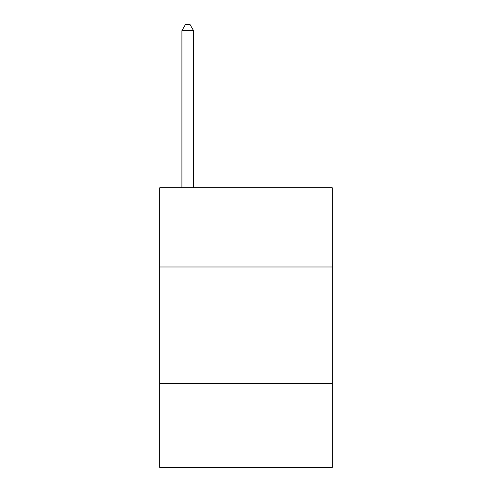 <?xml version="1.0" encoding="UTF-8"?>
<svg xmlns="http://www.w3.org/2000/svg" width="492" height="492" viewBox="0 0 492 492"><rect width="100%" height="100%" fill="white"/><g stroke="black" fill="none" stroke-linecap="round" stroke-linejoin="round"><path stroke-width="0.74" d="M332.229 266.978L332.229 187.735L159.771 187.735L159.771 266.978L332.229 266.978L332.229 467.4L159.771 467.4L159.771 266.978M332.229 383.502L159.771 383.502M193.565 187.735L193.565 30.658L181.911 30.658L181.911 187.735M181.911 30.658L185.404 24.6L190.066 24.6L193.565 30.658"/></g></svg>

